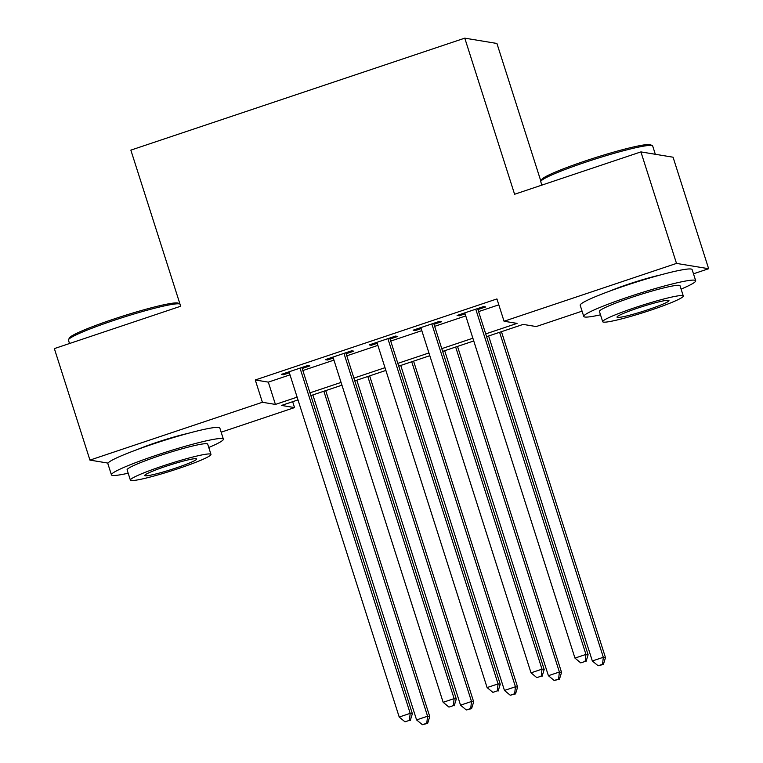 <?xml version="1.0" encoding="UTF-8"?>
<svg xmlns="http://www.w3.org/2000/svg" width="763" height="763" viewBox="0 0 763 763"><rect width="100%" height="100%" fill="white"/><g stroke="black" fill="none" stroke-linecap="round" stroke-linejoin="round"><path stroke-width="1.14" d="M137.292 449.55A36.653 3.176 -17.7 0 1 156.358 442.492A36.653 3.176 -17.7 0 1 187.631 433.479M609.618 291.151A36.653 3.176 -17.7 0 1 628.674 284.094A36.653 3.176 -17.7 0 1 659.957 275.09M540.881 181.213L496.923 43.462L464.772 38.15L130.854 150.13L180.669 306.24L54.354 348.605L89.939 460.108L262.396 402.273L275.424 404.428L297.122 397.151M464.772 38.15L514.596 194.26L640.91 151.904L673.061 157.207L708.646 268.719L693.481 273.803M582.074 311.161L536.198 326.554L523.16 324.399L486.594 336.664M292.658 401.691L294.537 407.585L221.156 432.201M302.196 368.481L309.883 365.906L307.708 365.544L281.347 374.385L283.521 374.747L289.349 372.792M346.125 353.746L353.822 351.171L351.648 350.808L325.286 359.65L327.451 360.012L333.288 358.057M390.065 339.01L397.752 336.435L395.587 336.073L369.225 344.914L371.39 345.277L377.227 343.321M434.004 324.285L441.691 321.7L439.517 321.347L413.155 330.179L415.33 330.541L421.157 328.586M485.716 333.908L517.076 323.388L504.047 321.242L496.932 298.934L255.271 379.974L268.309 382.129L290.007 374.852M302.854 370.541L333.946 360.117M346.784 355.816L377.885 345.381M390.723 341.08L421.815 330.646M434.662 326.345L465.754 315.911M478.601 311.609L498.811 304.828M477.943 309.549L485.63 306.964L483.456 306.612L457.094 315.453L459.269 315.806L465.096 313.851M640.91 151.904L676.504 263.407L708.646 268.719M108.022 463.093L89.939 460.108M255.271 379.974L262.396 402.273M504.047 321.242L676.504 263.407M309.969 392.85L341.061 382.416M353.908 378.114L385 367.69M397.838 363.379L428.94 352.954M441.777 348.643L472.869 338.219M297.999 399.907L281.509 405.439L294.537 407.585M473.747 340.966L442.654 351.39M429.817 355.701L398.715 366.126M385.878 370.436L354.785 380.861M341.938 385.172L310.846 395.596M268.309 382.129L275.424 404.428M458.954 314.823L459.269 315.806M415.015 329.559L415.33 330.541M371.076 344.294L371.39 345.277M327.146 359.03L327.451 360.012M283.207 373.765L283.521 374.747M475.769 309.187L585.946 654.416L574.959 658.097L464.781 312.868M477.628 308.567L588.12 654.768L585.946 654.416L585.154 661.426L580.757 662.894L585.154 661.426M586.022 661.569L588.12 654.768M574.959 658.097L580.757 662.894M488.616 335.978L592.336 660.968L603.323 657.286L605.488 657.639L501.463 331.676M602.532 664.296L598.135 665.765L603.399 664.439L602.532 664.296L603.323 657.286L499.603 332.296M598.135 665.765L592.336 660.968M605.488 657.639L603.399 664.439M540.853 181.27L541.768 179.515A57.33 4.96 -17.7 0 1 585.707 160.812A57.33 4.96 -17.7 0 1 650.591 144.779L652.355 145.685A58.741 5.083 162.3 0 0 585.879 162.099A58.741 5.083 162.3 0 0 540.853 181.27A58.741 5.083 162.3 0 0 540.776 181.756L541.844 185.123M655.331 154.279L652.699 146.038A58.741 5.083 162.3 0 0 652.355 145.685M681.092 289.101A58.741 5.083 162.3 0 0 695.694 280.736A58.741 5.083 162.3 0 0 628.865 296.807A58.741 5.083 162.3 0 0 583.762 316.454A58.741 5.083 162.3 0 0 600.5 314.814M695.694 280.736L692.127 269.587A58.741 5.083 162.3 0 0 625.307 285.648A58.741 5.083 162.3 0 0 580.204 305.305L583.762 316.454M602.703 321.719L599.432 311.457A42.299 3.662 -17.7 0 1 631.907 297.303A42.299 3.662 -17.7 0 1 680.024 285.744L683.295 295.996A42.299 3.662 162.3 0 0 635.178 307.565A42.299 3.662 162.3 0 0 602.703 321.719A42.299 3.662 162.3 0 0 650.82 310.15A42.299 3.662 162.3 0 0 683.295 295.996M637.963 308.023A27.258 2.356 162.3 0 0 617.029 317.141A27.258 2.356 162.3 0 0 648.035 309.692A27.258 2.356 162.3 0 0 668.97 300.574A27.258 2.356 162.3 0 0 637.963 308.023M68.527 339.659L69.443 337.904A57.33 4.96 -17.7 0 1 113.382 319.201A57.33 4.96 -17.7 0 1 178.265 303.178L179.973 304.046A58.741 5.083 162.3 0 0 113.553 320.498A58.741 5.083 162.3 0 0 68.527 339.659A58.741 5.083 162.3 0 0 68.451 340.155L69.519 343.512M208.766 447.49A58.741 5.083 162.3 0 0 223.368 439.135A58.741 5.083 162.3 0 0 156.539 455.196A58.741 5.083 162.3 0 0 111.436 474.853A58.741 5.083 162.3 0 0 128.184 473.213M223.368 439.135L219.811 427.976A58.741 5.083 162.3 0 0 152.982 444.047A58.741 5.083 162.3 0 0 107.879 463.704L111.436 474.853M130.378 480.108L127.106 469.846A42.299 3.662 -17.7 0 1 159.581 455.702A42.299 3.662 -17.7 0 1 207.698 444.133L210.969 454.386A42.299 3.662 162.3 0 0 162.853 465.955A42.299 3.662 162.3 0 0 130.378 480.108A42.299 3.662 162.3 0 0 178.494 468.539A42.299 3.662 162.3 0 0 210.969 454.386M165.638 466.412A27.258 2.356 162.3 0 0 144.712 475.54A27.258 2.356 162.3 0 0 175.719 468.081A27.258 2.356 162.3 0 0 196.644 458.964A27.258 2.356 162.3 0 0 165.638 466.412M431.829 323.922L542.007 669.151L531.019 672.832L420.842 327.604M433.689 323.302L544.181 669.504L542.007 669.151L541.215 676.161L536.818 677.63L541.215 676.161M542.083 676.304L544.181 669.504M531.019 672.832L536.818 677.63M387.89 338.658L498.067 683.886L487.09 687.568L376.912 342.339M389.75 338.028L500.242 684.239L498.067 683.886L497.276 690.896L492.879 692.365L497.276 690.896M498.144 691.04L500.242 684.239M487.09 687.568L492.879 692.365M343.96 353.393L454.128 698.612L443.15 702.303L332.973 357.074M345.811 352.764L456.303 698.975L454.128 698.612L453.336 705.632L448.949 707.101L453.336 705.632M454.204 705.775L456.303 698.975M443.15 702.303L448.949 707.101M300.021 368.128L410.198 713.348L399.211 717.039L289.034 371.81M301.881 367.499L412.363 713.71L410.198 713.348L409.407 720.358L405.01 721.836L409.407 720.358M410.275 720.501L412.363 713.71M399.211 717.039L405.01 721.836M444.686 350.713L548.397 675.703L559.384 672.022L561.558 672.375L457.523 346.412M558.592 679.032L554.196 680.501L559.46 679.175L558.592 679.032L559.384 672.022L455.664 347.031M554.196 680.501L548.397 675.703M561.558 672.375L559.46 679.175M400.747 365.448L504.457 690.439L515.445 686.757L517.619 687.11L413.584 361.147M514.653 693.767L510.256 695.236L515.521 693.91L514.653 693.767L515.445 686.757L411.734 361.767M510.256 695.236L504.457 690.439M517.619 687.11L515.521 693.91M356.807 380.184L460.528 705.174L471.505 701.483L473.68 701.846L369.654 375.873M470.714 708.503L466.327 709.971L471.582 708.646L470.714 708.503L471.505 701.483L367.795 376.502M466.327 709.971L460.528 705.174M473.68 701.846L471.582 708.646M312.868 394.919L416.588 719.91L427.576 716.219L429.741 716.581L325.715 390.608M426.775 723.229L422.387 724.707L427.652 723.381L426.775 723.229L427.576 716.219L323.855 391.238M422.387 724.707L416.588 719.91M429.741 716.581L427.652 723.381"/></g></svg>
